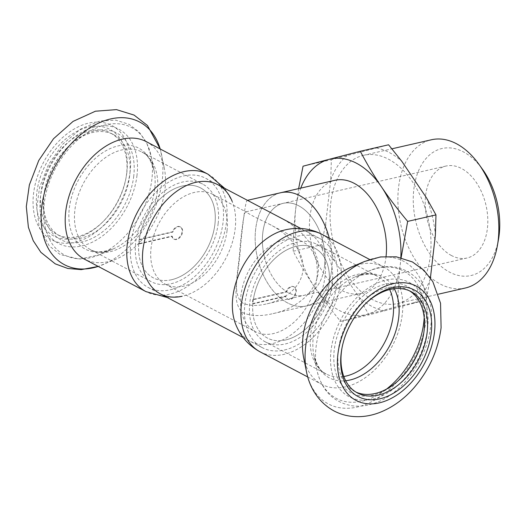 <?xml version="1.0" encoding="UTF-8"?>
<svg xmlns="http://www.w3.org/2000/svg" width="526" height="526" viewBox="0 0 526 526"><rect width="100%" height="100%" fill="white"/><g stroke="black" fill="none" stroke-linecap="round" stroke-linejoin="round"><path stroke-width="0.39" stroke-dasharray="2.63 1.97" d="M324.601 265.623A47.176 30.258 -102.9 0 0 283.159 203.332A47.176 30.258 -102.9 0 0 262.5 244.38A47.176 30.258 -102.9 0 0 288.656 292.831A47.176 30.258 -102.9 0 0 304.225 295.296A47.176 30.258 -102.9 0 0 324.601 265.623M243.058 303.272C231.21 294.586 238.738 272.376 240.014 247.325C242.322 224.083 244.176 212.287 245.576 211.939L246.523 212.156C248.167 213.655 255.616 217.586 268.878 223.951C286.913 232.827 305.192 250.461 302.897 270.594C301.01 287.932 283.494 300.405 266.636 303.897C257.431 306.125 249.574 305.915 243.058 303.272M284.474 350A61.687 41.429 117.8 0 0 333.911 297.631A61.687 41.429 117.8 0 0 319.847 238.534A61.687 41.429 117.8 0 0 254.42 273.757A61.687 41.429 117.8 0 0 262.277 347.653A61.687 41.429 117.8 0 0 284.474 350M170.345 289.787A61.687 41.429 117.8 0 0 219.776 237.417A61.687 41.429 117.8 0 0 205.712 178.314A61.687 41.429 117.8 0 0 140.284 213.543A61.687 41.429 117.8 0 0 148.141 287.433A61.687 41.429 117.8 0 0 170.345 289.787M247.858 200.551L247.161 200.413C245.833 200.656 243.702 215.147 240.757 243.88C239.179 275.164 229.454 302.318 243.387 312.977C251.606 316.192 261.501 316.396 273.079 313.588C293.962 309.281 315.83 293.962 318.171 272.488C320.945 248.384 299.366 226.995 277.702 216.298M285.638 339.96A50.798 34.118 117.8 0 0 326.35 296.828A50.798 34.118 117.8 0 0 314.765 248.16A50.798 34.118 117.8 0 0 260.883 277.169A50.798 34.118 117.8 0 0 267.359 338.021A50.798 34.118 117.8 0 0 285.638 339.96M171.502 279.74A50.798 34.118 117.8 0 0 212.215 236.615A50.798 34.118 117.8 0 0 200.636 187.946A50.798 34.118 117.8 0 0 146.754 216.955A50.798 34.118 117.8 0 0 153.224 277.807A50.798 34.118 117.8 0 0 171.502 279.74M331.735 269.384A58.057 37.241 -102.9 0 0 329.302 238.186A58.057 37.241 77.1 0 1 306.651 305.902A58.057 37.241 -102.9 0 0 331.735 269.384M280.733 192.72A58.057 37.241 -102.9 0 0 255.307 243.242A58.057 37.241 -102.9 0 0 287.492 302.877A58.057 37.241 -102.9 0 0 306.651 305.902A58.057 37.241 77.1 0 1 287.492 302.877A58.057 37.241 77.1 0 1 255.307 243.242A58.057 37.241 77.1 0 1 280.733 192.72M252.881 299.412A50.798 34.118 117.8 0 0 252.388 303.653L285.48 296.072A6.897 4.629 117.8 0 0 287.367 298.939A6.897 4.629 117.8 0 0 294.678 295.001A6.897 4.629 117.8 0 0 293.804 286.742A6.897 4.629 117.8 0 0 285.973 291.831L252.881 299.412L253.354 299.662L286.446 292.081L285.973 291.831M252.388 303.653L252.868 303.903L285.953 296.322A6.897 4.629 117.8 0 0 287.847 299.189A6.897 4.629 117.8 0 0 295.158 295.25A6.897 4.629 117.8 0 0 294.277 286.992A6.897 4.629 117.8 0 0 286.446 292.081M285.953 296.322L285.48 296.072M332.307 283.645A55.158 37.044 117.8 0 0 316.797 244.307A55.158 37.044 117.8 0 0 258.299 275.808A55.158 37.044 117.8 0 0 265.321 341.874A55.158 37.044 117.8 0 0 306.579 332.445A55.158 37.044 117.8 0 0 332.307 283.645M252.868 303.903A50.798 34.118 117.8 0 0 267.359 338.021A50.798 34.118 117.8 0 0 305.35 329.335A50.798 34.118 117.8 0 0 329.052 284.388A50.798 34.118 117.8 0 0 314.765 248.16A50.798 34.118 117.8 0 0 253.354 299.662M409.452 290.799A57.334 38.503 117.8 0 0 407.933 289.931A57.334 38.503 117.8 0 0 347.121 322.668A57.334 38.503 117.8 0 0 354.425 391.344A57.334 38.503 117.8 0 0 355.997 392.107M365.143 304.127A57.334 38.503 117.8 0 0 364.696 304.574A57.334 38.503 117.8 0 0 342.104 347.39A57.334 38.503 117.8 0 0 341.992 348.008M423.456 334.898A60.234 40.456 117.8 0 0 423.581 334.253A60.234 40.456 117.8 0 0 424.324 329.315A60.234 40.456 117.8 0 0 376.465 287.295A60.234 40.456 117.8 0 0 335.371 371.119A60.234 40.456 117.8 0 0 399.845 379.239A60.234 40.456 117.8 0 0 400.306 378.779M316.922 277.991A50.798 34.118 117.8 0 0 302.641 241.763A50.798 34.118 117.8 0 0 248.759 270.772A50.798 34.118 117.8 0 0 255.228 331.623A50.798 34.118 117.8 0 0 293.225 322.938A50.798 34.118 117.8 0 0 316.922 277.991M235.799 324.568A61.687 41.429 117.8 0 0 284.658 338.856A61.687 41.429 117.8 0 0 325.068 276.13A61.687 41.429 117.8 0 0 285.855 229.711M303.66 357.759A66.407 44.598 117.8 0 0 321.656 384.315A66.407 44.598 117.8 0 0 371.323 372.96A66.407 44.598 117.8 0 0 402.305 314.213A66.407 44.598 117.8 0 0 383.632 266.853A66.407 44.598 117.8 0 0 351.552 266.991M139.206 243.939A50.798 34.118 -62.2 0 1 139.699 239.698L172.791 232.117A6.897 4.629 -62.2 0 1 180.622 227.028A6.897 4.629 -62.2 0 1 181.496 235.286A6.897 4.629 -62.2 0 1 174.185 239.225A6.897 4.629 -62.2 0 1 172.298 236.358L139.206 243.939L138.732 243.683L171.824 236.108L172.298 236.358M139.699 239.698L139.226 239.448L172.311 231.867A6.897 4.629 -62.2 0 1 180.148 226.778A6.897 4.629 -62.2 0 1 181.023 235.037A6.897 4.629 -62.2 0 1 173.711 238.975A6.897 4.629 -62.2 0 1 171.824 236.108M172.311 231.867L172.791 232.117M218.172 223.432A55.158 37.044 -62.2 0 1 192.444 272.225A55.158 37.044 -62.2 0 1 151.192 281.66A55.158 37.044 -62.2 0 1 144.163 215.588A55.158 37.044 -62.2 0 1 202.668 184.093A55.158 37.044 -62.2 0 1 218.172 223.432M139.226 239.448A50.798 34.118 -62.2 0 1 200.636 187.946A50.798 34.118 -62.2 0 1 214.917 224.175A50.798 34.118 -62.2 0 1 191.221 269.121A50.798 34.118 -62.2 0 1 153.224 277.807A50.798 34.118 -62.2 0 1 138.732 243.683M129.685 175.506A57.334 38.503 -62.2 0 1 102.938 226.233A57.334 38.503 -62.2 0 1 60.056 236.036A57.334 38.503 -62.2 0 1 44.644 190.445A57.334 38.503 -62.2 0 1 67.229 147.628A57.334 38.503 -62.2 0 1 113.563 134.623A57.334 38.503 -62.2 0 1 129.685 175.506M126.595 173.876A57.334 38.503 -62.2 0 1 125.885 178.577A57.334 38.503 -62.2 0 1 103.3 221.393A57.334 38.503 -62.2 0 1 56.966 234.405A57.334 38.503 -62.2 0 1 49.661 165.729A57.334 38.503 -62.2 0 1 110.473 132.993A57.334 38.503 -62.2 0 1 126.595 173.876M133.755 176.013A60.234 40.456 -62.2 0 1 80.3 242.302A60.234 40.456 -62.2 0 1 44.408 191.707A60.234 40.456 -62.2 0 1 68.143 146.728A60.234 40.456 -62.2 0 1 115.214 132.276A60.234 40.456 -62.2 0 1 133.755 176.013M227.041 230.572A50.798 34.118 -62.2 0 1 203.345 275.519A50.798 34.118 -62.2 0 1 165.348 284.204A50.798 34.118 -62.2 0 1 158.878 223.353A50.798 34.118 -62.2 0 1 212.76 194.344A50.798 34.118 -62.2 0 1 227.041 230.572M224.76 188.361L232.19 201.399A61.687 41.429 -62.2 0 1 235.188 228.711A61.687 41.429 -62.2 0 1 182.134 296.256L167.189 297.479M146.333 141.652A66.407 44.598 -62.2 0 1 164.329 168.208A66.407 44.598 -62.2 0 1 165 189.012A66.407 44.598 -62.2 0 1 116.437 258.976A66.407 44.598 -62.2 0 1 84.357 259.114M126.858 172.377A60.234 40.456 -62.2 0 1 126.122 177.315A60.234 40.456 -62.2 0 1 102.386 222.301A60.234 40.456 -62.2 0 1 37.911 214.174A60.234 40.456 -62.2 0 1 79.005 130.356A60.234 40.456 -62.2 0 1 126.858 172.377M298.636 188.617L295.651 209.282C294.113 222.419 293.298 236.404 293.206 251.237C300.017 264.164 307.092 276.038 314.43 286.867C321.728 297.696 330.453 309.196 340.598 321.36L397.827 306.434L426.139 299.951L368.904 314.877L359.212 297.492L334.766 261.323L321.511 244.754L325.673 223.76L330.749 179.892L331.354 159.713L388.582 144.788M340.598 321.36L368.904 314.877M397.827 306.434C397.919 291.608 398.734 277.623 400.273 264.479L401.121 257.714M430.419 277.906L426.139 299.951M430.301 278.958A83.299 53.428 77.1 0 1 414.061 303.16M400.832 257.648A79.827 51.206 77.1 0 1 400.273 264.479A79.827 51.206 77.1 0 1 366.74 314.463A79.827 51.206 77.1 0 1 314.43 286.867A79.827 51.206 77.1 0 1 295.651 209.282A79.827 51.206 77.1 0 1 300.74 188.137M426.284 197.526A83.299 53.428 77.1 0 1 435.377 235.089M303.048 166.196L331.354 159.713M376.511 147.997A83.299 53.428 77.1 0 1 401.838 161.357M293.206 251.237L321.511 244.754M330.749 179.892A83.299 53.428 77.1 0 1 346.989 155.689M384.539 310.859A83.299 53.428 77.1 0 1 359.212 297.492M334.766 261.323A83.299 53.428 77.1 0 1 325.673 223.76M372.408 299.577A76.04 48.773 77.1 0 1 330.249 221.472A76.04 48.773 77.1 0 1 363.551 155.308A76.04 48.773 77.1 0 1 428.072 218.54A76.04 48.773 77.1 0 1 397.498 303.548A76.04 48.773 77.1 0 1 372.408 299.577M264.407 256.944A47.176 30.258 77.1 0 1 283.159 203.332A47.176 30.258 77.1 0 1 323.188 242.558A47.176 30.258 77.1 0 1 304.225 295.296A47.176 30.258 77.1 0 1 288.656 292.831A47.176 30.258 77.1 0 1 264.407 256.944M386.071 256.372A58.057 37.241 77.1 0 1 360.921 293.475A58.057 37.241 77.1 0 1 341.768 290.444A58.057 37.241 77.1 0 1 309.577 230.809A58.057 37.241 77.1 0 1 335.003 180.286M465.339 288.011A76.04 48.773 77.1 0 1 440.249 284.04A76.04 48.773 77.1 0 1 398.09 205.936A76.04 48.773 77.1 0 1 431.392 139.771M498.543 239.06A65.152 41.791 77.1 0 1 449.552 272.133A65.152 41.791 77.1 0 1 416.737 175.704A65.152 41.791 77.1 0 1 482.585 169.392M451.466 255.544A47.176 30.258 77.1 0 1 425.317 207.093A47.176 30.258 77.1 0 1 445.976 166.045A47.176 30.258 77.1 0 1 485.998 205.271A47.176 30.258 77.1 0 1 467.035 258.01A47.176 30.258 77.1 0 1 451.466 255.544M427.579 328.572A64.593 43.382 117.8 0 0 361.099 293.561A64.593 43.382 117.8 0 0 349.159 396.768A64.593 43.382 117.8 0 0 427.579 328.572M424.193 317.632A72.023 48.372 117.8 0 0 368.739 271.153A72.023 48.372 117.8 0 0 316.797 369.594A72.023 48.372 117.8 0 0 386.472 389.128M394.263 288.702A57.124 38.365 117.8 0 0 355.043 276.939A57.124 38.365 117.8 0 0 313.844 355.017A57.124 38.365 117.8 0 0 345.694 380.752M389.687 289.543A55.158 37.044 117.8 0 0 377.629 276.4A55.158 37.044 117.8 0 0 319.124 307.901A55.158 37.044 117.8 0 0 326.153 373.966A55.158 37.044 117.8 0 0 343.807 376.504M260.074 351.822A66.407 44.598 117.8 0 0 309.742 340.473A66.407 44.598 117.8 0 0 340.716 281.719A66.407 44.598 117.8 0 0 322.05 234.359M306.487 371.685A80.642 54.158 117.8 0 0 368.266 403.35A80.642 54.158 117.8 0 0 426.27 318.802A80.642 54.158 117.8 0 0 364.643 261.455M137.01 175.27A64.593 43.382 -62.2 0 1 58.59 243.466A64.593 43.382 -62.2 0 1 70.53 140.258A64.593 43.382 -62.2 0 1 137.01 175.27M151.922 178.932A72.023 48.372 -62.2 0 1 99.25 254.814A72.023 48.372 -62.2 0 1 43.868 218.349A72.023 48.372 -62.2 0 1 89.821 131.244A72.023 48.372 -62.2 0 1 151.192 156.373A72.023 48.372 -62.2 0 1 151.922 178.932M154.723 188.841A57.124 38.365 -62.2 0 1 112.945 249.028A57.124 38.365 -62.2 0 1 69.018 220.098A57.124 38.365 -62.2 0 1 105.47 151.015A57.124 38.365 -62.2 0 1 154.144 170.943A57.124 38.365 -62.2 0 1 154.723 188.841M157.346 191.332A55.158 37.044 -62.2 0 1 131.612 240.132A55.158 37.044 -62.2 0 1 90.36 249.561A55.158 37.044 -62.2 0 1 83.338 183.495A55.158 37.044 -62.2 0 1 141.836 152.001A55.158 37.044 -62.2 0 1 157.346 191.332M207.915 174.145A66.407 44.598 -62.2 0 1 226.588 221.505A66.407 44.598 -62.2 0 1 195.606 280.253A66.407 44.598 -62.2 0 1 145.939 291.608M160.187 148.963A80.642 54.158 -62.2 0 1 161.502 154.282A80.642 54.158 -62.2 0 1 162.324 179.544A80.642 54.158 -62.2 0 1 103.352 264.506A80.642 54.158 -62.2 0 1 98.211 266.426M130.119 171.634A64.593 43.382 -62.2 0 1 51.693 239.83A64.593 43.382 -62.2 0 1 63.639 136.622A64.593 43.382 -62.2 0 1 130.119 171.634M445.976 166.045L245.576 211.939M467.035 258.01L266.636 303.903M148.141 287.433L160.272 293.83M243.229 337.6L262.277 347.653M205.712 178.314L217.843 184.711M300.8 228.481L319.847 238.534M165.348 284.204L255.228 331.623M212.76 194.344L246.523 212.156M268.878 223.945L302.641 241.763M360.921 293.475L273.079 313.595M294.277 286.992L293.804 286.742M287.847 299.189L287.367 298.939M354.425 391.344L357.516 392.975M407.933 289.931L411.023 291.562M423.345 335.516L423.581 334.253M400.759 378.332L399.845 379.239M316.797 244.307L377.629 276.4C373.644 273.178 366.116 273.356 355.043 276.939L368.739 271.153C403.718 254.406 437.573 285.677 430.643 326.482C426.579 362.125 399.911 395.506 373.835 403.403C366.556 405.881 359.396 406.69 352.361 405.842C333.313 402.462 321.458 390.377 316.797 369.594L313.844 355.017C317.139 366.188 321.241 372.5 326.153 373.966L265.321 341.874M307.776 376.991L321.656 384.315M369.745 259.528L383.632 266.853M342.104 347.39L341.867 348.653M364.696 304.574L365.603 303.666M173.711 238.975L174.185 239.225M180.148 226.778L180.622 227.028M113.563 134.623L110.473 132.993M60.056 236.036L56.966 234.405M44.644 190.445L44.408 191.707M67.229 147.628L68.143 146.728M151.192 281.66L90.36 249.561C94.345 252.789 101.873 252.611 112.945 249.028L99.25 254.814L79.4 259.147L60.181 254.564L49.253 245.925L39.148 226.824L36.8 207.915L39.555 187.539L48.609 164.349L62.903 144.019L80.458 129.146L99.835 120.967L115.865 120.158L129.146 124.379L139.232 132.105L146.741 143.065L151.192 156.373L154.144 170.943C150.85 159.779 146.747 153.467 141.836 152.001L202.668 184.093M164.329 168.208L160.213 148.976M116.437 258.976L98.244 266.439M125.885 178.577L126.122 177.315M103.3 221.393L102.386 222.301M397.498 303.548L438.349 294.192M363.551 155.308L391.903 148.812"/><path stroke-width="0.79" d="M300.8 228.481L217.843 184.711M329.302 238.186A58.057 37.241 -102.9 0 0 280.733 192.72A58.057 37.241 77.1 0 1 329.302 238.186M355.997 392.107A57.334 38.503 117.8 0 0 400.759 378.332A57.334 38.503 117.8 0 0 423.345 335.516A57.334 38.503 117.8 0 0 424.055 330.821A57.334 38.503 117.8 0 0 409.452 290.799M341.992 348.008A57.334 38.503 117.8 0 0 357.516 392.975A57.334 38.503 117.8 0 0 400.398 383.178A57.334 38.503 117.8 0 0 427.145 332.452A57.334 38.503 117.8 0 0 411.023 291.562A57.334 38.503 117.8 0 0 365.143 304.127M400.306 378.779A60.234 40.456 117.8 0 0 423.456 334.898M260.074 351.822A66.407 44.598 117.8 0 1 241.401 304.462A66.407 44.598 117.8 0 1 272.383 245.714A66.407 44.598 117.8 0 1 322.05 234.359C310.531 228.514 298.459 226.969 285.848 229.711A61.687 41.429 117.8 0 0 232.808 297.256A61.687 41.429 117.8 0 0 235.799 324.568C240.665 336.535 248.752 345.621 260.074 351.822L307.776 376.991M364.643 261.455L351.552 266.991A66.407 44.598 117.8 0 0 303.66 357.759L306.487 371.685C309.137 385.939 317.467 401.995 334.174 411.023C339.697 413.896 345.582 415.685 351.828 416.375C361.125 417.328 370.37 416.046 379.568 412.522C392.389 407.512 403.843 399.287 413.923 387.846C429.111 370.212 438.171 350.158 441.097 327.691L440.551 303.272L432.819 281.653L423.969 270.305L412.443 261.948L396.348 256.813L380.43 256.938L364.643 261.455A80.642 54.158 117.8 0 0 306.487 371.685M431.215 332.958A60.234 40.456 117.8 0 0 412.673 289.215A60.234 40.456 117.8 0 0 365.603 303.666A60.234 40.456 117.8 0 0 341.867 348.653A60.234 40.456 117.8 0 0 377.76 399.247A60.234 40.456 117.8 0 0 431.215 332.958M182.134 296.256A61.687 41.429 -62.2 0 1 142.927 249.837A61.687 41.429 -62.2 0 1 183.337 187.111A61.687 41.429 -62.2 0 1 232.19 201.399M84.357 259.114A66.407 44.598 -62.2 0 1 75.902 179.57A66.407 44.598 -62.2 0 1 146.333 141.652L207.915 174.145A66.407 44.598 -62.2 0 0 158.247 185.494A66.407 44.598 -62.2 0 0 127.272 244.248A66.407 44.598 -62.2 0 0 145.939 291.608L84.357 259.114M401.121 257.714L407.67 221.393L435.975 214.91L435.377 235.089L430.419 277.906M407.67 221.393C397.524 209.23 388.799 197.737 381.501 186.901C374.164 176.072 367.089 164.197 360.277 151.271L388.582 144.788L401.838 161.357L426.284 197.526L435.975 214.91M360.277 151.271L329.184 159.299A79.827 51.206 77.1 0 1 381.501 186.901A79.827 51.206 77.1 0 1 400.832 257.648M300.74 188.137A79.827 51.206 77.1 0 1 329.184 159.299L303.048 166.196L298.636 188.617M247.457 200.34L335.003 180.286A58.057 37.241 77.1 0 1 386.071 256.372M391.903 148.812L431.392 139.771A76.04 48.773 77.1 0 1 478.805 164.132A76.04 48.773 77.1 0 1 497.425 245.445A76.04 48.773 77.1 0 1 465.339 288.011L438.349 294.192M478.805 164.132L482.585 169.392A65.152 41.791 77.1 0 1 498.543 239.06L497.425 245.445M386.472 389.128A72.023 48.372 117.8 0 0 423.778 322.366A72.023 48.372 117.8 0 0 424.193 317.632M345.694 380.752A57.124 38.365 117.8 0 0 398.701 317.559A57.124 38.365 117.8 0 0 394.263 288.702M343.807 376.504A55.158 37.044 117.8 0 0 393.139 315.738A55.158 37.044 117.8 0 0 389.687 289.543M434.476 332.208A64.593 43.382 117.8 0 0 367.996 297.197A64.593 43.382 117.8 0 0 356.049 400.411A64.593 43.382 117.8 0 0 434.476 332.208M98.211 266.426A80.642 54.158 -62.2 0 1 41.212 221.716A80.642 54.158 -62.2 0 1 91.103 127.147A80.642 54.158 -62.2 0 1 160.187 148.963M160.272 293.83L243.229 337.6M322.05 234.359L369.745 259.528M167.189 297.479L145.939 291.608M224.76 188.361L207.915 174.145M98.244 266.439L81.234 269.628L67.788 268.464L55.243 263.855L40.864 252.309L33.217 240.691L28.384 227.239L26.3 206.606L29.357 184.948L38.76 160.456L53.52 138.739L73.101 121.374L95.423 111.21L116.463 109.625L134.084 115.089L147.418 125.464L160.213 148.976"/></g></svg>
